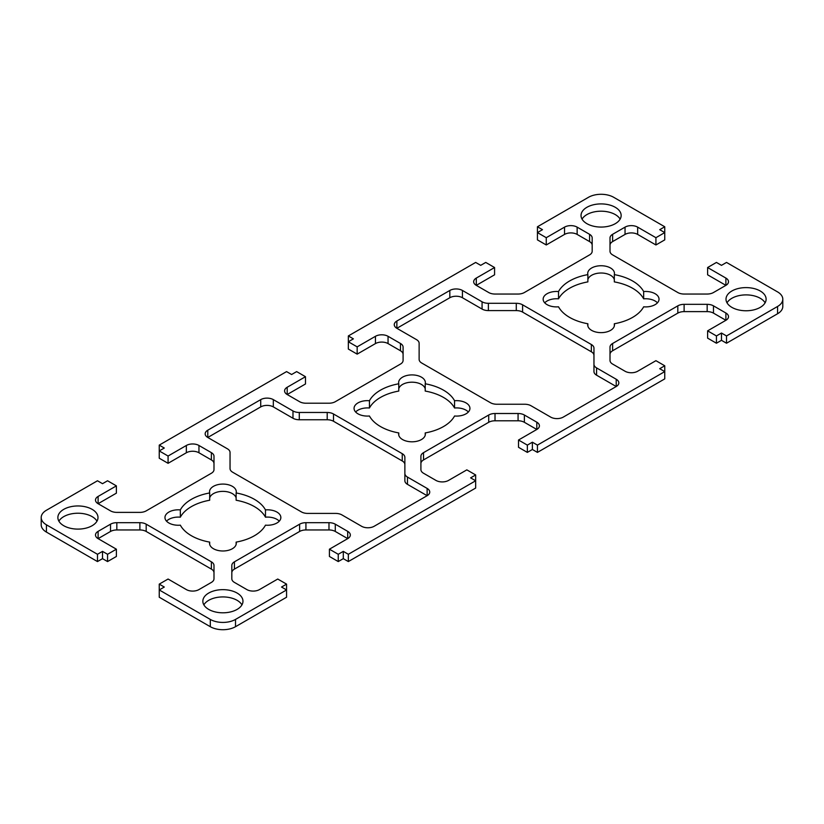 <?xml version="1.0" encoding="UTF-8"?>
<svg xmlns="http://www.w3.org/2000/svg" width="824" height="824" viewBox="0 0 824 824"><rect width="100%" height="100%" fill="white"/><g stroke="black" fill="none" stroke-linecap="round" stroke-linejoin="round"><path stroke-width="1.24" d="M404.872 464.602A8.91 5.15 0 0 0 402.256 460.956L333.493 421.26A8.91 5.15 0 0 0 327.2 419.756L299.287 419.756A8.91 5.15 180 0 1 292.983 418.252L273.331 406.901A8.91 5.15 0 0 0 260.724 406.901L207.782 437.472L227.424 448.812A8.91 5.15 180 0 1 230.04 452.458L230.04 468.568A8.91 5.15 0 0 0 232.646 472.214L301.409 511.91A8.91 5.15 0 0 0 307.713 513.414L335.626 513.414A8.91 5.15 180 0 1 341.929 514.918L361.571 526.268A8.91 5.15 0 0 0 374.178 526.268L427.131 495.698L407.478 484.358A8.91 5.15 180 0 1 404.872 480.711L404.872 457.32A8.91 5.15 0 0 0 402.256 453.684L333.493 413.988A8.91 5.15 0 0 0 327.2 412.474L299.287 412.474A8.91 5.15 180 0 1 292.983 410.97L273.331 399.63A8.91 5.15 0 0 0 260.724 399.63L207.782 430.2A8.91 5.15 0 0 0 205.166 433.836A8.91 5.15 0 0 0 207.782 437.472L207.782 430.2M593.96 364.27L593.96 348.15A8.91 5.15 0 0 0 591.354 344.514L522.591 304.818A8.91 5.15 0 0 0 516.288 303.304L488.375 303.304A8.91 5.15 180 0 1 482.071 301.8L462.429 290.46A8.91 5.15 0 0 0 449.822 290.46L396.869 321.02A8.91 5.15 0 0 0 394.263 324.666A8.91 5.15 0 0 0 396.869 328.302L416.522 339.642A8.91 5.15 180 0 1 419.128 343.289L419.128 359.398A8.91 5.15 0 0 0 421.744 363.034L490.496 402.74A8.91 5.15 0 0 0 496.8 404.244L524.713 404.244A8.91 5.15 180 0 1 531.016 405.748L550.669 417.099A8.91 5.15 0 0 0 563.276 417.099L616.218 386.528A8.91 5.15 0 0 0 618.834 382.892A8.91 5.15 0 0 0 616.218 379.246L596.576 367.906A8.91 5.15 180 0 1 593.96 364.27L593.96 371.542A8.91 5.15 180 0 0 596.576 375.188L616.218 386.528L616.218 379.246M593.96 355.432A8.91 5.15 0 0 0 591.354 351.786L522.591 312.09A8.91 5.15 0 0 0 516.288 310.586L488.375 310.586A8.91 5.15 180 0 1 482.071 309.072L462.429 297.732A8.91 5.15 0 0 0 449.822 297.732L396.869 328.302L396.869 321.02M468.362 412A13.369 7.715 0 0 0 454.56 408.004A44.568 25.729 0 0 0 425.215 391.06L425.215 383.788A13.369 7.715 0 0 0 425.369 382.624A13.369 7.715 0 0 0 412 374.91A13.369 7.715 0 0 0 398.631 382.624A13.369 7.715 0 0 0 398.775 383.788A44.568 25.729 0 0 0 369.44 400.732L369.44 408.004A13.369 7.715 0 0 0 355.638 412M369.44 400.732A13.369 7.715 0 0 0 354.062 408.364A13.369 7.715 0 0 0 369.44 415.996A44.568 25.729 0 0 0 398.775 432.93L398.775 435.247M398.775 432.93A13.369 7.715 0 0 0 398.631 434.094A13.369 7.715 0 0 0 412 441.808A13.369 7.715 0 0 0 425.369 434.094A13.369 7.715 0 0 0 425.215 432.93L425.215 435.247M425.215 432.93A44.568 25.729 0 0 0 454.56 415.996A13.369 7.715 0 0 0 469.938 408.364A13.369 7.715 0 0 0 454.56 400.732L454.56 408.004M236.127 544.417L236.127 542.11A44.568 25.729 0 0 0 265.472 525.166A13.369 7.715 0 0 0 280.85 517.534A13.369 7.715 0 0 0 265.472 509.901L265.472 517.173A44.568 25.729 0 0 0 236.127 500.24L236.127 492.958A13.369 7.715 0 0 0 236.282 491.804A13.369 7.715 0 0 0 222.902 484.079A13.369 7.715 0 0 0 209.533 491.804A13.369 7.715 0 0 0 209.687 492.958L209.687 500.24A44.568 25.729 0 0 0 180.343 517.173A13.369 7.715 0 0 0 166.541 521.17M265.472 509.901A44.568 25.729 0 0 0 236.127 492.958M236.127 497.923A13.369 7.715 0 0 0 222.902 491.362A13.369 7.715 0 0 0 209.687 497.923M209.687 492.958A44.568 25.729 0 0 0 180.343 509.901L180.343 517.173M180.343 509.901A13.369 7.715 0 0 0 164.965 517.534A13.369 7.715 0 0 0 180.343 525.166A44.568 25.729 0 0 0 209.687 542.11L209.687 544.417M614.313 274.619L614.313 281.89A44.568 25.729 0 0 1 643.657 298.834L643.657 291.552A44.568 25.729 0 0 0 614.313 274.619A13.369 7.715 0 0 0 614.467 273.455A13.369 7.715 0 0 0 601.087 265.74A13.369 7.715 0 0 0 587.718 273.455A13.369 7.715 0 0 0 587.873 274.619L587.873 281.89A44.568 25.729 0 0 0 558.528 298.834A13.369 7.715 0 0 0 544.726 302.83M614.313 279.573A13.369 7.715 0 0 0 601.087 273.012A13.369 7.715 0 0 0 587.873 279.573M587.873 274.619A44.568 25.729 0 0 0 558.528 291.552L558.528 298.834M558.528 291.552A13.369 7.715 0 0 0 543.15 299.184A13.369 7.715 0 0 0 558.528 306.816A44.568 25.729 0 0 0 587.873 323.76L587.873 326.077M213.993 572.742A8.91 5.15 0 0 0 211.387 569.106L146.188 531.459A8.91 5.15 0 0 0 139.884 529.956L116.833 529.956A8.91 5.15 0 0 0 110.529 531.459L98.108 538.639L116.39 549.196L107.563 554.284L102.516 551.38L97.479 554.284L46.422 524.806A17.829 10.29 180 0 1 41.2 517.534A17.829 10.29 180 0 1 46.422 510.252L97.479 480.773L102.516 483.688L107.563 480.773L116.39 485.872L116.39 493.154L98.108 503.701L110.529 510.88A8.91 5.15 0 0 0 116.833 512.384L139.884 512.384A8.91 5.15 0 0 0 146.188 510.88L211.387 473.244A8.91 5.15 0 0 0 213.993 469.598L213.993 456.29A8.91 5.15 0 0 0 211.387 452.654L198.955 445.475A8.91 5.15 0 0 0 186.348 445.475L168.075 456.033L159.248 450.934L164.285 448.029L159.248 445.114L286.567 371.603L291.614 374.518L296.65 371.603L305.477 376.702L305.477 383.984L287.195 394.531L299.627 401.71A8.91 5.15 0 0 0 305.931 403.214L328.982 403.214A8.91 5.15 0 0 0 335.286 401.71L400.474 364.064A8.91 5.15 0 0 0 403.091 360.428L403.091 347.12A8.91 5.15 0 0 0 400.474 343.484L388.053 336.305A8.91 5.15 0 0 0 375.445 336.305L357.163 346.863L348.336 341.764L353.383 338.86L348.336 335.945L475.664 262.434L480.701 265.349L485.748 262.434L494.575 267.532L494.575 274.804L476.293 285.362L488.714 292.53A8.91 5.15 0 0 0 495.018 294.044L518.069 294.044A8.91 5.15 0 0 0 524.373 292.53L589.572 254.894A8.91 5.15 0 0 0 592.178 251.258L592.178 237.951A8.91 5.15 0 0 0 589.572 234.315L577.14 227.136A8.91 5.15 0 0 0 564.533 227.136L546.261 237.693L537.433 232.595L542.47 229.68L537.433 226.775L588.49 197.297A17.829 10.29 180 0 1 613.695 197.297L664.752 226.775L659.715 229.68L664.752 232.595L655.925 237.693L637.652 227.136A8.91 5.15 0 0 0 625.045 227.136L612.613 234.315A8.91 5.15 0 0 0 610.007 237.951L610.007 251.258A8.91 5.15 0 0 0 612.613 254.894L677.812 292.53A8.91 5.15 0 0 0 684.116 294.044L707.167 294.044A8.91 5.15 0 0 0 713.471 292.53L725.893 285.362A8.91 5.15 0 0 0 728.498 281.726A8.91 5.15 0 0 0 725.893 278.079L707.61 267.532L716.437 262.434L721.484 265.349L726.521 262.434L777.578 291.912A17.829 10.29 180 0 1 782.8 299.194A17.829 10.29 180 0 1 777.578 306.466L726.521 335.945L721.484 333.03L716.437 335.945L707.61 330.846L725.893 320.299A8.91 5.15 0 0 0 728.509 316.653A8.91 5.15 0 0 0 725.893 313.017L713.471 305.848A8.91 5.15 0 0 0 707.167 304.334L684.116 304.334A8.91 5.15 0 0 0 677.812 305.848L612.613 343.484A8.91 5.15 0 0 0 610.007 347.12L610.007 360.428A8.91 5.15 0 0 0 612.613 364.064L625.045 371.243A8.91 5.15 0 0 0 637.652 371.243L655.925 360.685L664.752 365.784L659.715 368.699L664.752 371.603L664.752 378.886L537.433 452.397L537.433 445.114L532.386 442.2L527.35 445.114L518.523 440.016L536.805 429.469A8.91 5.15 0 0 0 539.411 425.833A8.91 5.15 0 0 0 536.805 422.187L524.373 415.018A8.91 5.15 0 0 0 518.069 413.504L495.018 413.504A8.91 5.15 0 0 0 488.714 415.018L423.526 452.654A8.91 5.15 0 0 0 420.909 456.29L420.909 469.598A8.91 5.15 0 0 0 423.526 473.244L435.947 480.413A8.91 5.15 0 0 0 448.555 480.413L466.837 469.865L475.664 474.954L470.617 477.868L475.664 480.773L475.664 474.954M537.433 452.397L532.386 449.482L532.386 442.2M532.386 449.482L527.35 452.397L527.35 445.114M527.35 452.397L518.523 447.298L518.523 440.016M536.805 422.187L536.805 429.469L524.373 422.29A8.91 5.15 0 0 0 518.069 420.786L495.018 420.786A8.91 5.15 0 0 0 488.714 422.29L423.526 459.936A8.91 5.15 0 0 0 420.909 463.572M348.336 554.284L348.336 561.566L475.664 488.055L475.664 480.773L348.336 554.284L343.299 551.38L338.252 554.284L329.425 549.196L347.707 538.639A8.91 5.15 0 0 0 350.324 535.003A8.91 5.15 0 0 0 347.707 531.356L335.286 524.188A8.91 5.15 0 0 0 328.982 522.684L305.931 522.684A8.91 5.15 0 0 0 299.627 524.188L234.428 561.824A8.91 5.15 0 0 0 231.822 565.46L231.822 578.767A8.91 5.15 0 0 0 234.428 582.414L246.86 589.582A8.91 5.15 0 0 0 259.467 589.582L277.739 579.035L286.567 584.123L281.53 587.038L286.567 589.953L286.567 584.123M348.336 561.566L343.299 558.651L343.299 551.38M343.299 558.651L338.252 561.566L338.252 554.284M338.252 561.566L329.425 556.468L329.425 549.196M347.707 531.356L347.707 538.639L335.286 531.459A8.91 5.15 0 0 0 328.982 529.956L305.931 529.956A8.91 5.15 0 0 0 299.627 531.459L234.428 569.106A8.91 5.15 0 0 0 231.822 572.742M159.248 584.123L159.248 597.225L210.305 626.704A17.829 10.29 180 0 0 235.51 626.704L286.567 597.225L286.567 589.953L235.51 619.421A17.829 10.29 180 0 1 210.305 619.421L159.248 589.953L164.285 587.038L159.248 584.123L168.075 579.035L186.348 589.582A8.91 5.15 0 0 0 198.955 589.582L211.387 582.414A8.91 5.15 0 0 0 213.993 578.767L213.993 565.46A8.91 5.15 0 0 0 211.387 561.824L146.188 524.188A8.91 5.15 0 0 0 139.884 522.673L116.833 522.673A8.91 5.15 0 0 0 110.529 524.188L98.108 531.356A8.91 5.15 0 0 0 95.491 535.003A8.91 5.15 0 0 0 98.108 538.639L98.108 531.356M107.563 554.284L107.563 561.566L116.39 556.468L116.39 549.196M107.563 561.566L102.516 558.651L102.516 551.38M102.516 558.651L97.479 561.566L97.479 554.284M97.479 561.566L46.422 532.088A17.829 10.29 180 0 1 41.2 524.806L41.2 517.534M116.39 485.872L98.108 496.429A8.91 5.15 0 0 0 95.491 500.065A8.91 5.15 0 0 0 98.108 503.701L98.108 496.429M213.993 463.572A8.91 5.15 0 0 0 211.387 459.936L198.955 452.757A8.91 5.15 0 0 0 186.348 452.757L168.075 463.315L168.075 456.033M168.075 463.315L159.248 458.216L159.248 445.114M586.915 223.675A20.054 11.577 0 0 0 608.771 226.188A20.054 11.577 0 0 0 621.152 215.486A20.054 11.577 0 0 0 601.087 203.909A20.054 11.577 0 0 0 581.033 215.486A20.054 11.577 0 0 0 586.915 223.675M620.132 219.132A20.054 11.577 0 0 0 601.087 211.191A20.054 11.577 0 0 0 582.053 219.132M63.757 525.722A20.054 11.577 0 0 0 85.614 528.225A20.054 11.577 0 0 0 97.994 517.534A20.054 11.577 0 0 0 77.94 505.957A20.054 11.577 0 0 0 57.876 517.534A20.054 11.577 0 0 0 63.757 525.722M96.975 521.17A20.054 11.577 0 0 0 77.94 513.228A20.054 11.577 0 0 0 58.895 521.17M208.73 609.42A20.054 11.577 0 0 0 230.586 611.923A20.054 11.577 0 0 0 242.967 601.232A20.054 11.577 0 0 0 222.902 589.654A20.054 11.577 0 0 0 202.848 601.232A20.054 11.577 0 0 0 208.73 609.42M241.947 604.868A20.054 11.577 0 0 0 222.902 596.926A20.054 11.577 0 0 0 203.868 604.868M731.877 307.373A20.054 11.577 0 0 0 753.733 309.886A20.054 11.577 0 0 0 766.114 299.184A20.054 11.577 0 0 0 746.06 287.607A20.054 11.577 0 0 0 726.006 299.184A20.054 11.577 0 0 0 731.877 307.373M765.105 302.83A20.054 11.577 0 0 0 746.06 294.889A20.054 11.577 0 0 0 727.026 302.83M427.131 488.416L427.131 495.698A8.91 5.15 0 0 0 429.737 492.062A8.91 5.15 0 0 0 427.131 488.416L407.478 477.075A8.91 5.15 180 0 1 404.872 473.44M398.775 383.788L398.775 391.06A44.568 25.729 0 0 0 369.44 408.004M425.215 388.753A13.369 7.715 0 0 0 412 382.192A13.369 7.715 0 0 0 398.775 388.753M454.56 400.732A44.568 25.729 0 0 0 425.215 383.788M279.264 521.17A13.369 7.715 0 0 0 265.472 517.173M209.687 542.11A13.369 7.715 0 0 0 209.533 543.263A13.369 7.715 0 0 0 222.902 550.988A13.369 7.715 0 0 0 236.282 543.263A13.369 7.715 0 0 0 236.127 542.11M587.873 323.76A13.369 7.715 0 0 0 587.718 324.924A13.369 7.715 0 0 0 601.087 332.639A13.369 7.715 0 0 0 614.467 324.924A13.369 7.715 0 0 0 614.313 323.76L614.313 326.077M657.449 302.83A13.369 7.715 0 0 0 643.657 298.834M614.313 323.76A44.568 25.729 0 0 0 643.657 306.816A13.369 7.715 0 0 0 659.035 299.184A13.369 7.715 0 0 0 643.657 291.552M305.477 376.702L287.195 387.259A8.91 5.15 0 0 0 284.589 390.895A8.91 5.15 0 0 0 287.195 394.531L287.195 387.259M403.091 354.402A8.91 5.15 0 0 0 400.474 350.756L388.053 343.587A8.91 5.15 0 0 0 375.445 343.587L357.163 354.135L357.163 346.863M357.163 354.135L348.336 349.046L348.336 335.945M494.575 267.532L476.293 278.079A8.91 5.15 0 0 0 473.676 281.726A8.91 5.15 0 0 0 476.293 285.362L476.293 278.079M592.178 245.233A8.91 5.15 0 0 0 589.572 241.587L577.14 234.418A8.91 5.15 0 0 0 564.533 234.418L546.261 244.965L546.261 237.693M546.261 244.965L537.433 239.877L537.433 226.775M655.925 237.693L655.925 244.965L664.752 239.877L664.752 226.775M655.925 244.965L637.652 234.418A8.91 5.15 0 0 0 625.045 234.418L612.613 241.587A8.91 5.15 0 0 0 610.007 245.233M725.893 278.079L725.893 285.362L707.61 274.804L707.61 267.532M782.8 299.194L782.8 306.466A17.829 10.29 180 0 1 777.578 313.748L726.521 343.227L726.521 335.945M726.521 343.227L721.484 340.312L721.484 333.03M721.484 340.312L716.437 343.227L716.437 335.945M716.437 343.227L707.61 338.128L707.61 330.846M725.893 313.017L725.893 320.299L713.471 313.12A8.91 5.15 0 0 0 707.167 311.616L684.116 311.616A8.91 5.15 0 0 0 677.812 313.12L612.613 350.756A8.91 5.15 0 0 0 610.007 354.402M664.752 373.066L664.752 365.784M664.752 371.603L537.433 445.114M402.256 453.684L402.256 460.956M333.493 413.988L333.493 421.26M327.2 412.474L327.2 419.756M299.287 412.474L299.287 419.756M292.983 410.97L292.983 418.252M273.331 399.63L273.331 406.901M260.724 399.63L260.724 406.901M596.576 367.906L596.576 375.188M591.354 344.514L591.354 351.786M522.591 304.818L522.591 312.09M516.288 303.304L516.288 310.586M488.375 303.304L488.375 310.586M524.373 422.29L524.373 415.018M518.069 420.786L518.069 413.504M495.018 420.786L495.018 413.504M488.714 422.29L488.714 415.018M423.526 459.936L423.526 452.654M335.286 531.459L335.286 524.188M328.982 529.956L328.982 522.684M305.931 529.956L305.931 522.684M299.627 531.459L299.627 524.188M234.428 569.106L234.428 561.824M235.51 626.704L235.51 619.421M210.305 626.704L210.305 619.421M211.387 569.106L211.387 561.824M146.188 531.459L146.188 524.188M139.884 529.956L139.884 522.673M116.833 529.956L116.833 522.673M110.529 531.459L110.529 524.188M46.422 532.088L46.422 524.806M211.387 459.936L211.387 452.654M198.955 452.757L198.955 445.475M186.348 452.757L186.348 445.475M407.478 477.075L407.478 484.358M482.071 301.8L482.071 309.072M449.822 290.46L449.822 297.732M462.429 297.732L462.429 290.46M400.474 350.756L400.474 343.484M388.053 343.587L388.053 336.305M375.445 343.587L375.445 336.305M589.572 241.587L589.572 234.315M577.14 234.418L577.14 227.136M564.533 234.418L564.533 227.136M637.652 234.418L637.652 227.136M625.045 234.418L625.045 227.136M612.613 241.587L612.613 234.315M777.578 313.748L777.578 306.466M713.471 313.12L713.471 305.848M707.167 311.616L707.167 304.334M684.116 311.616L684.116 304.334M677.812 313.12L677.812 305.848M612.613 350.756L612.613 343.484"/></g></svg>
